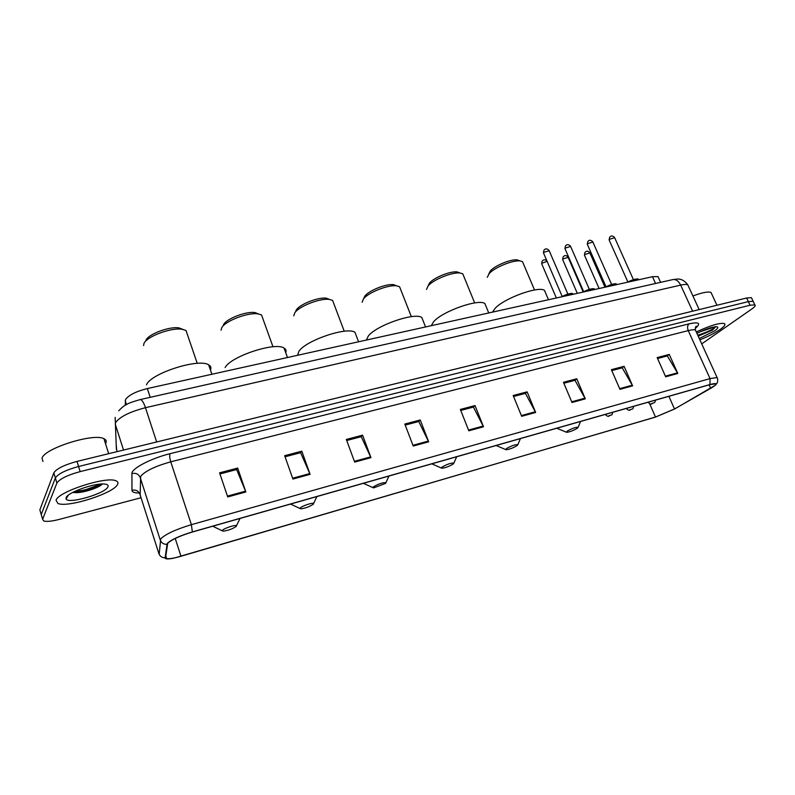 <?xml version="1.0" encoding="UTF-8"?>
<svg xmlns="http://www.w3.org/2000/svg" width="795" height="795" viewBox="0 0 795 795"><rect width="100%" height="100%" fill="white"/><g stroke="black" fill="none" stroke-linecap="round" stroke-linejoin="round"><path stroke-width="1.19" d="M125.302 405.261L125.481 399.607C128.552 395.185 135.836 391.508 147.323 388.566L652.476 276.7L657.992 276.58L658.499 277.703M66.214 497.441L66.979 497.432L66.214 497.441M751.832 298.503L751.434 297.668L746.644 298.006L77.006 461.408C64.286 464.876 56.564 468.702 53.831 472.866L39.859 509.853L40.297 511.344M751.434 297.668L753.521 302.09L753.133 301.265L748.343 301.623L78.576 466.496C65.846 469.994 58.114 473.81 55.372 477.944L41.241 514.534L41.678 516.005M56.038 500.234L57.946 503.493C68.072 507.945 114.053 493.119 117.561 484.413C118.435 482.754 117.879 481.551 115.891 480.786C106.54 476.026 58.095 491.658 56.038 500.234L57.946 503.493C68.072 507.945 114.053 493.119 117.561 484.413C118.435 482.754 117.879 481.551 115.891 480.786C106.54 476.026 58.095 491.658 56.038 500.234M699.868 339.813C708.067 336.533 714.854 333.065 720.22 329.418C724.493 326.377 725.865 324.42 724.325 323.545C719.525 322.7 710.173 325.513 696.291 331.962C710.173 325.513 719.525 322.7 724.325 323.545C725.865 324.42 724.493 326.377 720.22 329.418C714.854 333.065 708.067 336.533 699.868 339.813M167.695 543.363C171.472 539.686 179.65 535.919 192.221 532.064L709.706 384.691L715.351 383.826C716.524 384.353 714.963 385.863 710.68 388.348L674.498 408.988L655.478 417.037L180.972 556.252C174.055 558.249 169.285 559.034 166.662 558.627L165.579 557.663L167.695 543.363M167.189 543.512L165.092 557.822C165.171 559.203 168.182 559.292 174.135 558.09L655.269 417.166L674.756 408.928L715.58 385.078C717.14 383.279 715.261 383.101 709.945 384.541L192.34 531.925C179.441 535.88 171.054 539.735 167.189 543.512M101.174 484.046L80.434 491.598M701.727 343.887L751.951 308.887C754.892 306.8 755.856 305.459 754.833 304.863L753.133 301.265L748.343 301.623L78.576 466.496C65.846 469.994 58.114 473.81 55.372 477.944L41.241 514.534L39.859 509.853M657.554 358.515L667.333 355.931L677.807 373.471L669.271 354.421L657.157 357.611L665.683 376.8L677.807 373.471M667.045 356.001L669.271 354.421M611.802 370.579L622.227 367.837L632.621 385.863L624.095 366.316L611.405 369.665L619.941 389.341L632.621 385.863M621.948 367.906L624.095 366.316M563.864 383.23L574.974 380.298L585.289 398.852L576.763 378.778L563.466 382.286L571.983 402.499L585.289 398.852M574.715 380.368L576.763 378.778M513.57 396.496L525.435 393.366L535.641 412.466L527.135 391.846L513.173 395.522L521.669 416.302L535.641 412.466M525.177 393.436L527.135 391.846M219.947 473.959L236.642 469.557L245.864 491.956L237.675 468.066L219.569 472.836L227.718 496.935L245.864 491.956M236.463 469.607L237.675 468.066M285.057 456.787L300.609 452.683L310.1 474.337L301.812 451.172L284.67 455.694L292.928 479.047L310.1 474.337M300.421 452.733L301.812 451.172M346.719 440.519L361.238 436.684L370.957 457.642L362.58 435.173L346.332 439.456L354.679 462.104L370.957 457.642M361.019 436.743L362.58 435.173M405.202 425.087L418.756 421.509L428.674 441.811L420.237 419.998L404.814 424.053L413.231 446.045L428.674 441.811M418.538 421.569L420.237 419.998M460.752 410.429L473.423 407.09L483.499 426.776L475.022 405.569L460.355 409.435L468.821 430.801L483.499 426.776M473.184 407.149L475.022 405.569M754.833 304.863L750.053 305.24L80.146 471.604C67.416 475.132 59.665 478.938 56.902 483.032L42.632 519.234L43.725 521.003C46.676 521.828 51.854 521.291 59.267 519.403L141.033 497.73M105.516 443.64L105.854 443.014C106.709 441.136 106.073 439.705 103.966 438.721C93.989 432.738 43.814 448.469 42.026 458.308L42.98 461.478M66.104 497.65L66.094 498.972C68.092 504.447 105.357 493.596 107.901 486.898C108.696 485.238 107.474 484.274 104.224 484.026C94.347 482.972 67.496 492.542 66.104 497.65L66.84 497.66M72.703 492.433L76.221 492.691C84.886 492.562 99.574 487.355 102.068 484.244M100.826 484.066C93.74 487.971 84.995 490.435 74.611 491.479M102.267 484.006C97.865 487.464 82.958 492.145 73.846 492.264L76.211 492.691M182.989 329.408L178.885 327.878C169.285 326.268 148.059 334.268 145.952 340.31M187.332 334.367L186 330.462L181.985 329.249C170.935 327.391 146.33 336.673 143.925 343.619L143.577 345.527M236.314 526.35L236.473 525.714C235.718 524.452 223.773 528.377 222.292 530.384L223.037 531.199C228.245 530.484 232.677 528.864 236.314 526.35M210.446 370.072C211.43 367.837 210.834 366.097 208.658 364.865C199.018 357.929 150.672 373.342 146.489 384.83M258.574 313.955L254.897 312.574C246.182 311.123 226.337 318.765 223.504 324.658M262.787 318.427L261.535 314.949L257.958 313.866C247.931 312.206 224.915 321.061 221.676 327.838L221.07 330.213M313.359 504.189L313.628 503.464C312.982 502.291 302.03 505.968 300.222 507.965L300.748 508.86C305.449 508.204 309.653 506.644 313.359 504.189M285.723 352.692C286.508 350.694 285.942 349.154 284.044 348.061C275.388 341.691 230.798 356.339 225.134 367.538M329.677 299.467L326.367 298.204C318.437 296.903 299.765 304.217 296.336 309.971L295.75 311.044M333.761 303.471L332.598 300.401L329.398 299.427C320.266 297.926 298.622 306.403 294.687 313.021L293.782 315.814M385.555 483.42L385.972 482.605C382.484 482.525 378.241 483.976 373.243 486.957L373.541 487.921L385.555 483.42M356.518 336.384L354.967 332.3C347.167 326.427 305.807 340.399 298.92 351.32L297.578 355.295M396.665 285.832L393.694 284.68C386.44 283.507 368.791 290.523 364.855 296.137L363.812 298.214M400.63 289.41L399.567 286.717L396.695 285.842C388.348 284.491 367.896 292.62 363.365 299.079L362.132 302.249M453.369 463.912L453.915 463.028C450.785 462.938 446.74 464.34 441.791 467.241L441.881 468.265C445.766 467.708 449.592 466.258 453.369 463.912M423.218 321.071L421.797 317.483C414.771 312.067 376.184 325.423 368.294 336.066L366.406 340.051M459.798 272.894L457.214 271.94C450.566 270.876 433.802 277.614 429.449 283.109L428.058 285.991M463.733 276.183L462.769 273.818L460.196 273.043C452.544 271.81 433.126 279.621 428.098 285.942L426.527 289.43M517.177 445.558L517.863 444.604C515.031 444.514 511.165 445.886 506.276 448.688L506.147 449.771C509.704 449.255 513.381 447.843 517.177 445.558M486.162 306.671L484.871 303.531C478.52 298.532 442.348 311.322 433.623 321.707L431.258 325.692M519.483 260.7L517.237 259.905C511.125 258.941 495.146 265.431 490.426 270.797L488.746 274.066M523.378 263.711L522.504 261.654L520.198 260.959C513.163 259.836 494.659 267.359 489.223 273.54L487.285 277.316M577.329 428.257L578.154 427.233C575.58 427.154 571.873 428.485 567.044 431.208L566.716 432.351C569.985 431.854 573.523 430.493 577.329 428.257M545.658 293.107L544.486 290.374C538.742 285.753 504.666 298.026 495.265 308.152L492.473 312.137M711.704 293.941L711.008 292.451C708.256 291.368 702.224 292.54 692.912 295.959M715.42 326.735L703.068 330.78L705.9 329.349M703.068 330.78L699.948 331.853M698.189 336.126L712.409 330.114L715.768 326.735M699.282 338.521L714.665 330.849C718.114 328.355 718.73 326.974 716.524 326.715C712.062 326.894 705.523 329.1 696.917 333.334M715.729 326.715C713.791 329.041 707.808 331.873 697.771 335.212M712.409 330.114L698.08 335.897M126.465 404.605L125.213 400.72M150.205 397.331L147.323 388.566M655.547 283.497L652.476 276.7M688.44 286.23L687.794 284.839C686.592 284.222 684.217 284.322 680.679 285.117L145.465 407.696C129.665 411.83 119.697 416.819 115.573 422.642L115.245 424.093L123.523 450.05M156.665 441.97L145.465 407.696C143.627 402.379 141.888 399.666 140.248 399.567L140.089 399.607M53.831 472.866L56.902 483.032M77.006 461.408L80.146 471.604M746.644 298.006L750.053 305.24M115.156 417.375L116.368 448.966L117.203 451.59M116.11 443.322L116.646 449.831M118.743 410.816C121.625 407.646 124.179 405.579 126.425 404.625C127.757 403.492 132.367 401.813 140.248 399.567L672.987 279.562C676.078 279.234 678.642 281.092 680.679 285.117L692.604 311.193M699.163 309.593L687.794 284.839C683.024 278.329 678.016 279.085 677.28 279.045L672.659 279.641M139.344 492.95C134.554 493.019 132.099 492.135 131.97 490.286L131.92 473.552C131.264 468.692 151.159 458.258 170.07 453.687L689.036 323.863C687.407 325.433 687.138 327.689 688.241 330.621L170.756 461.825C155.085 466.248 145.048 471.087 140.665 476.344L140.149 494.987M689.036 323.863C699.232 321.677 701.289 323.217 695.237 328.484M695.933 331.197L695.386 329.995C694.224 329.518 691.839 329.726 688.241 330.621L710.054 378.599L717.09 377.565L717.527 378.519M159.169 554.354L160.719 538.871C165.38 534.21 175.606 529.47 191.396 524.67L192.34 531.925M166.771 544.386C163.541 544.327 161.365 542.846 160.232 539.954L140.248 477.626C138.698 474.098 135.925 472.747 131.92 473.552M131.97 490.286C135.776 489.511 138.419 490.803 139.89 494.162L158.881 553.608C159.954 556.361 162.021 557.772 165.092 557.822M709.945 384.541L710.054 378.599L191.396 524.67L170.756 461.825C169.633 458.039 169.405 455.326 170.07 453.687M42.632 519.234L41.241 514.534M655.478 417.037L649.654 403.761M674.498 408.988L668.873 396.317M710.68 388.348L709.1 384.869M180.972 556.252L175.208 538.454M483.171 426.06L468.533 430.065M428.346 441.076L412.943 445.289M370.639 456.887L354.391 461.329M309.792 473.552L292.649 478.242M245.556 491.141L227.44 496.11M535.313 411.77L521.381 415.586M584.961 398.176L571.694 401.803M632.293 385.207L619.643 388.675M677.469 372.835L665.395 376.144M66.601 496.835L67.337 496.815M73.051 492.512L74.154 492.324M549.186 250.723L543.83 252.293L543.601 253.178L562.224 296.535M573.155 294.269L572.857 293.941C570.929 293.405 567.66 294.259 563.049 296.505M561.866 296.774C566.666 294.17 570.134 293.166 572.281 293.762M570.621 246.46L565.344 248.03L565.086 248.924L583.729 291.815M594.561 289.529L594.282 289.181C592.414 288.655 589.214 289.509 584.673 291.715M583.48 291.984C588.23 289.42 591.639 288.426 593.706 289.012M592.881 242.038L587.684 243.608L587.396 244.502L606.068 286.906M616.801 284.6L616.523 284.242C614.734 283.736 611.603 284.57 607.132 286.747M605.929 287.015C610.62 284.491 613.959 283.507 615.946 284.073M614.664 237.705L609.546 239.275L609.228 240.179L627.921 282.106M638.564 279.79L638.286 279.403C636.566 278.916 633.496 279.741 629.093 281.877M627.881 282.155C632.532 279.661 635.801 278.687 637.719 279.244M547.109 261.336L542.021 263.175L541.793 264.01L556.341 297.996M610.977 415.149L608.94 415.725L610.977 415.149M612.697 412.317C612.329 414.274 611.882 415.169 611.365 414.98C608.155 415.725 609.129 417.822 605.442 414.652L605.383 414.404M568.157 257.371L563.009 258.912L562.751 259.756L577.309 293.355M631.926 409.157L629.938 409.723L631.926 409.157M633.645 406.354C633.287 408.282 632.83 409.167 632.303 408.998C629.113 409.723 630.127 411.8 626.45 408.68L626.4 408.421M589.89 252.939L584.822 254.48L584.534 255.334L599.102 288.525M653.689 402.926L651.751 403.482L653.689 402.926M655.408 400.153C655.249 401.813 654.792 402.687 654.047 402.777C650.956 403.463 651.93 405.569 648.263 402.469L648.233 402.2M660.605 282.354L657.992 276.58M695.297 328.057L696.42 326.208C695.575 326.437 695.228 327.689 695.386 329.995L717.09 377.565C717.806 378.519 717.885 380.209 717.338 382.653L715.58 385.078M166.662 558.627L165.797 555.934M103.966 438.721L108.677 453.677M68.221 495.265L66.094 498.972M178.885 327.878L181.985 329.249M186 330.462L197.239 363.365M236.473 525.714L240.06 518.439M208.658 364.865L211.887 374.276M222.083 530.742L212.742 526.22M254.897 312.574L257.958 313.866M261.535 314.949L272.993 346.799M313.628 503.464L316.887 496.557M284.044 348.061L287.482 357.531M299.904 508.462L290.553 504.06M326.367 298.204L329.398 299.427M332.598 300.401L344.245 331.257M385.972 482.605L388.944 476.036M354.967 332.3L358.575 341.79M372.795 487.583L363.424 483.31M393.694 284.68L396.695 285.842M399.567 286.717L411.353 316.668M453.915 463.028L456.668 456.757M421.797 317.483L425.554 326.954M441.215 467.977L431.824 463.833M457.214 271.94L460.196 273.043M462.769 273.818L474.675 302.935M517.863 444.604L520.427 438.602M484.871 303.531L488.756 312.962M505.57 449.523L496.15 445.508M517.237 259.905L520.198 260.959M522.504 261.654L534.518 289.986M578.154 427.233L580.559 421.469M544.486 290.374L548.48 299.735M566.199 432.132L556.768 428.247M711.008 292.451L716.951 305.25M543.472 252.86L543.879 250.336M561.797 296.783C565.99 294.12 573.235 292.51 572.857 293.941L573.016 294.299M544.267 249.918C545.519 248.358 547.109 248.527 549.057 250.415L567.878 294.09M564.947 248.626L565.404 246.053M583.411 291.994C587.644 289.161 595.207 287.929 594.282 289.181L594.441 289.559M565.762 245.675C566.974 244.154 568.554 244.313 570.492 246.162L589.333 289.36M587.267 244.224L587.753 241.61M605.86 287.025C609.556 284.61 616.771 282.841 616.523 284.242L616.691 284.63M588.091 241.273C589.264 239.772 590.814 239.941 592.752 241.76L611.623 284.451M609.109 239.911L609.626 237.268M627.821 282.165C631.667 279.562 639.16 278.141 638.286 279.403L638.465 279.81M609.934 236.97C611.067 235.499 612.597 235.658 614.545 237.437L633.426 279.641M547.079 261.257C545.42 259.458 543.879 259.319 542.458 260.84M541.663 263.711L542.081 261.237M583.222 292.043L568.037 257.093C566.358 255.235 564.828 255.066 563.426 256.596M562.631 259.478L563.079 256.954M604.985 287.224L589.771 252.681C588.081 250.852 586.561 250.693 585.219 252.194M584.424 255.066L584.901 252.512"/></g></svg>

